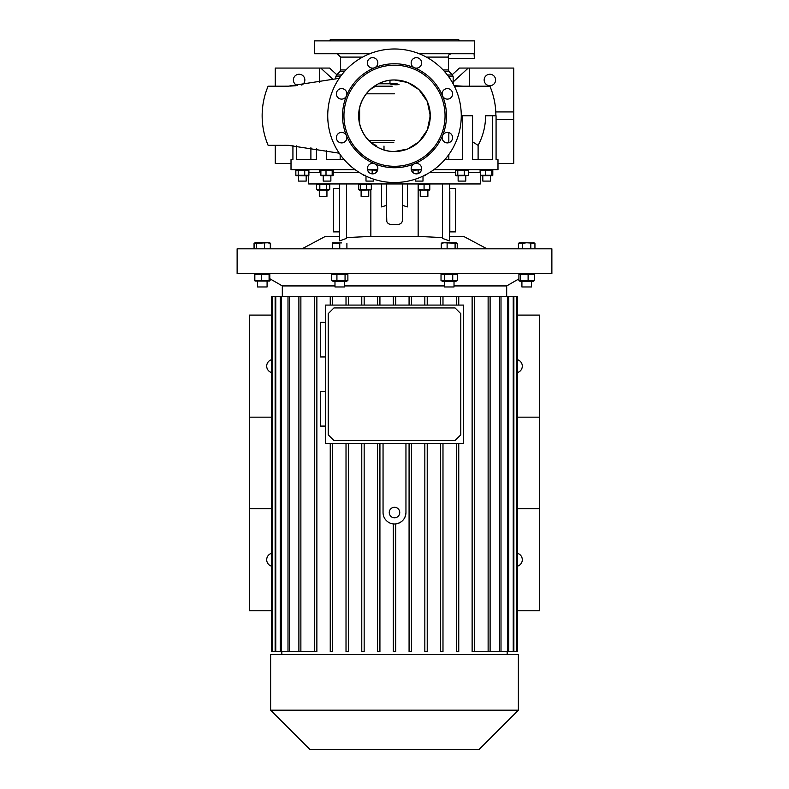 <?xml version="1.0" encoding="UTF-8"?>
<svg xmlns="http://www.w3.org/2000/svg" width="789" height="789" viewBox="0 0 789 789"><rect width="100%" height="100%" fill="white"/><g stroke="black" fill="none" stroke-linecap="round" stroke-linejoin="round"><path stroke-width="1.18" d="M291.013 159.625L292.926 159.625L291.013 159.625L291.013 169.645L355.08 169.645M367.457 169.645L377.744 169.645M411.256 169.645L421.543 169.645M433.92 169.645L497.987 169.645L497.987 159.625L496.074 159.625L497.987 159.625M296.575 175.671L307.809 175.839L308.893 175.296L295.845 175.296L295.845 170.187L296.575 169.813M295.845 170.187L308.893 170.187L307.809 169.645M367.496 169.862L376.343 170.187L375.248 169.645M414.057 170.187L421.513 169.783M496.074 159.625L496.074 115.756L485.59 115.756C485.551 126.191 483.065 136.043 478.134 145.324L478.134 145.324M444.828 159.625L462.443 159.625L462.443 115.756L472.562 115.756L472.562 159.625L492.366 159.625L492.366 115.756M326.557 150.738L326.557 159.625L344.172 159.625M296.634 145.876L296.634 159.625L316.438 159.625L316.438 148.756M292.926 159.625L292.926 145.561M492.75 175.523L492.75 169.96M491.754 170.187L492.8 170.187L491.754 170.187L491.754 175.296L485.58 175.296L485.58 170.187L491.754 170.187M464.297 175.296L455.421 175.296L456.506 175.839L468.064 175.523L464.297 175.296L464.297 170.187L468.469 170.187L467.384 169.645M326.005 175.296L320.886 175.296L320.886 170.187L333.234 170.187L332.179 170.187L332.179 175.296L326.005 175.296L326.005 170.187M429.67 172.505L455.421 172.505M468.469 172.505L480.343 172.505L480.343 183.945L308.657 183.945L308.657 175.434M308.893 172.505L320.886 172.505M333.234 172.505L359.33 172.505M422.648 189.902L418.338 189.607L418.338 184.498L429.788 184.498L429.788 189.607L424.068 189.607L424.068 184.498L425.478 184.192M317.691 183.945L316.517 184.498L329.733 184.498L328.559 183.945M360.257 189.607L358.551 189.607L359.498 190.149L370.86 189.922L360.257 189.607L360.257 184.498L371.313 184.498L370.376 183.945M442.471 237.588L418.15 236.404L370.85 236.404L370.85 189.922M486.971 248.811L463.646 236.404L449.345 236.404M449.345 183.945L449.345 240.882L442.471 238.386L442.471 183.945M401.739 222.468L401.108 223.188M398.741 224.401L397.834 224.49C400.733 224.204 402.331 222.616 402.607 219.717L402.607 205.406L407.38 206.905L407.38 183.945M390.23 224.392L388.947 223.938M387.793 223.09L387.212 222.39M386.797 221.63L386.393 205.406L381.62 206.905L381.62 183.945M386.393 219.717C386.679 222.616 388.267 224.204 391.166 224.49L397.834 224.49M346.529 237.588L370.85 236.404M346.529 183.945L346.529 238.386L339.655 240.882L339.655 183.945M386.393 183.945L386.393 205.406M402.607 183.945L402.607 205.406M339.655 236.404L325.354 236.404L302.029 248.811M237.124 248.811L551.876 248.811L551.876 273.605L237.124 273.605L237.124 248.811M332.85 175.671L321.261 175.671M333.234 175.296L332.179 175.296L333.234 175.296L333.234 170.187M320.886 175.296L321.932 175.296M321.932 170.187L320.886 170.187M323.243 175.839L323.243 181.085L330.867 181.085L330.867 175.839M468.469 175.296L468.469 170.187M457.778 175.296L457.778 170.187L464.297 170.187M455.421 175.296L455.421 170.187L456.506 169.645M455.421 170.187L457.778 170.187M458.133 175.839L458.133 181.085L465.757 181.085L465.757 175.839M492.8 175.296L491.754 175.296L492.8 175.296L492.8 170.187M492.425 175.671L480.836 175.671M485.58 175.296L480.452 175.296L480.452 170.187L485.58 170.187M480.452 175.296L481.507 175.296M481.507 170.187L480.452 170.187M482.819 181.085L482.819 175.839L482.819 181.085L490.442 181.085L490.442 175.839L490.442 181.085M480.106 172.505L480.106 170.187L480.738 169.872M472.562 159.625L478.104 159.625L478.104 145.324M310.896 147.75L310.896 159.625L316.438 159.625M383.996 146.064L383.996 149.94M448.833 159.625L448.833 154.555M448.833 142.691L448.833 132.621M462.443 115.756L461.269 115.756M340.167 154.555L340.167 159.625M472.562 141.793L478.045 145.324M394.5 182.515A66.769 66.769 0 0 0 461.269 115.756A66.769 66.769 0 0 0 394.5 48.987A66.769 66.769 0 0 0 327.731 115.756A66.769 66.769 0 0 0 394.5 182.515M414.393 163.777A5.247 5.247 0 0 0 416.405 173.866A5.247 5.247 0 0 0 421.642 168.629A5.247 5.247 0 0 0 414.393 163.777A51.985 51.985 0 0 0 442.521 135.649A5.247 5.247 0 0 0 447.373 142.898A5.247 5.247 0 0 0 448.399 132.513A5.247 5.247 0 0 0 442.521 135.649A51.985 51.985 0 0 0 442.521 95.864A5.247 5.247 0 0 0 452.62 93.852A5.247 5.247 0 0 0 447.373 88.605A5.247 5.247 0 0 0 442.521 95.864A51.985 51.985 0 0 0 414.393 67.726A5.247 5.247 0 0 0 421.642 62.883A5.247 5.247 0 0 0 411.256 61.858A5.247 5.247 0 0 0 414.393 67.726A51.985 51.985 0 0 0 374.607 67.726A5.247 5.247 0 0 0 372.595 57.636A5.247 5.247 0 0 0 367.358 62.883A5.247 5.247 0 0 0 374.607 67.726A51.985 51.985 0 0 0 346.479 95.864A5.247 5.247 0 0 0 341.627 88.605A5.247 5.247 0 0 0 336.38 93.852A5.247 5.247 0 0 0 346.479 95.864A51.985 51.985 0 0 0 346.479 135.649A5.247 5.247 0 0 0 336.38 137.651A5.247 5.247 0 0 0 341.627 142.898A5.247 5.247 0 0 0 346.479 135.649A51.985 51.985 0 0 0 374.607 163.777A5.247 5.247 0 0 0 367.358 168.629A5.247 5.247 0 0 0 372.595 173.866A5.247 5.247 0 0 0 374.607 163.777A51.985 51.985 0 0 0 414.393 163.777M394.5 166.301A50.555 50.555 0 0 0 445.055 115.756A50.555 50.555 0 0 0 394.5 65.201A50.555 50.555 0 0 0 343.945 115.756A50.555 50.555 0 0 0 394.5 166.301M394.5 151.518A35.771 35.771 0 0 0 430.271 115.756A35.771 35.771 0 0 0 394.5 79.985A35.771 35.771 0 0 0 358.729 115.756A35.771 35.771 0 0 0 394.5 151.518C375.386 152.011 358.236 134.87 358.729 115.756C358.236 96.643 375.386 79.492 394.5 79.985L407.637 82.49L418.949 89.64L427.313 101.525L430.271 115.756L427.313 129.988L418.949 141.862L407.637 149.022L394.5 151.518M399.027 84.541C396.048 83.279 393.03 83.072 389.973 83.91C392.981 84.768 395.999 84.975 399.027 84.541M359.626 123.695L359.626 107.807M389.973 83.91L389.973 80.271M469.613 86.188L469.613 68.061L513.728 68.061L513.728 163.441L497.987 163.441M489.88 74.265A5.72 5.72 0 0 0 484.16 79.985A5.72 5.72 0 0 0 489.88 85.705A5.72 5.72 0 0 0 495.6 79.985A5.72 5.72 0 0 0 489.88 74.265M452.196 74.728L459.425 68.061L469.613 68.061M453.162 81.948L468.242 68.061M513.728 119.573L496.074 119.573M513.728 111.939L495.788 111.939M454.129 85.725L463.616 86.188M495.887 115.756C495.867 105.499 493.875 95.647 489.92 86.188L454.365 86.188M275.272 145.324L275.272 163.441L291.013 163.441M275.272 86.188L275.272 68.061L329.575 68.061L336.804 74.728M297.68 85.528A5.72 5.72 0 0 1 299.12 74.265A5.72 5.72 0 0 1 301.743 85.074M319.387 82.174L319.387 68.061M333.165 79.482L320.758 68.061M339.221 78.318L288.409 86.169L268.477 86.188M269.976 86.188L270.676 86.188M273.596 86.188L276.189 86.188M277.511 86.188L286.328 86.188M339.221 153.194L288.409 145.344L268.477 145.324M269.976 145.324L270.676 145.324M275.992 145.324L278.142 145.324M283.912 145.324L286.328 145.324M392.202 86.188L375.732 86.188M375.613 86.188L374.371 86.188M292.739 85.705L295.283 85.705M451.328 53.76C449.04 54.263 448.004 55.378 448.221 57.094L448.389 58.524L448.221 57.094L426.385 57.094M419.284 53.76L474.09 53.76L474.357 58.199M369.716 53.76L314.624 53.76L314.624 40.88L474.376 40.88L474.376 58.524L448.389 58.524L448.389 69.935L443.063 69.935M448.803 54.964L449.888 54.086M295.796 85.705L289.76 86.119M295.51 85.705L294.228 85.705M329.161 40.88L330.591 39.45L458.409 39.45L459.839 40.88M409.955 40.88L412.864 40.88M439.621 40.88L441.751 40.88M457.206 40.88L457.985 40.88M376.136 40.88L379.045 40.88M331.015 40.88L331.794 40.88M347.249 40.88L349.379 40.88M366.372 93.812L394.5 93.812M368.996 140.55L394.5 140.55M371.471 142.701L393.819 142.701M425.36 175.296L424.314 175.296L425.36 174.961M424.985 175.671L423.604 175.839M415.418 181.085L422.953 181.085M413.012 172.633L413.012 170.187M418.14 173.57L418.14 170.187M376.343 172.308L376.343 170.187M365.396 175.839L363.285 174.773M365.642 175.296L363.285 175.296M365.997 176.134L365.997 181.085L373.631 181.085L373.631 179.172M372.171 173.856L372.171 170.187M308.893 175.296L308.893 170.187M304.722 175.296L304.722 170.187M296.93 175.839L295.845 175.296M298.558 181.085L298.558 175.839L298.558 181.085L306.181 181.085L306.181 175.839M298.203 175.296L298.203 170.187M366.648 189.607L366.648 184.498M361.115 190.149L361.115 196.353L368.749 196.353L368.749 190.149M358.551 189.607L358.551 184.498L359.498 183.945M358.551 184.498L360.257 184.498M371.313 189.607L371.313 184.498M328.905 184.192L328.076 184.084M327.297 184.182L326.429 184.498L326.429 189.607L316.517 189.607L316.517 184.498M318.993 184.192L318.164 184.084M316.517 189.607L317.691 190.149L328.559 190.149L329.733 189.607L326.429 189.607M329.733 189.607L329.733 184.498M317.336 189.902L318.164 190.021M327.248 189.902L328.076 190.021M319.308 190.149L319.308 196.353L326.942 196.353L326.942 190.149L326.942 196.353M319.821 189.607L319.821 184.498M441.021 280.559L442.451 281.239L456.042 281.239L457.482 280.559L441.021 280.559L441.021 274.286L457.482 274.286L456.042 273.605M518.915 280.559L519.882 281.239L533.472 281.239L534.439 280.559L518.915 280.559L518.915 274.286L534.439 274.286L533.857 273.783M344.517 285.924L444.483 285.924M454.02 285.924L506.686 285.924L518.915 278.872M255.113 281.042L254.561 280.559L254.561 274.286L255.113 273.803M255.557 274.286L269.808 274.286L269.088 274.286L269.088 280.559L261.603 280.559L261.603 274.286M332.958 273.605L331.617 274.286L347.88 274.286L346.549 273.605M345.059 274.286L345.059 280.559L347.88 280.559L346.549 281.239L332.958 281.239L331.617 280.559L331.617 274.286M347.88 280.559L347.88 274.286M345.059 280.559L331.617 280.559M334.98 281.239L334.98 286.959L344.517 286.959L344.517 281.239M336.923 280.559L336.923 274.286M269.503 281.062L255.143 281.062M261.603 280.559L255.557 280.559M269.808 280.559L269.088 280.559L269.808 280.559L269.808 274.286M267.086 281.239L267.086 286.959L257.549 286.959L257.549 281.239M254.837 280.559L254.837 274.286M270.085 280.559L270.085 278.872M379.923 305.087L379.923 296.417L377.546 296.417L377.546 305.087L377.546 296.417L361.776 296.417L361.776 305.087L361.776 296.417L346.016 296.417L346.016 305.087L346.016 296.417L330.246 296.417L330.246 305.087L330.246 296.417L271.347 296.417L271.347 651.635L272.205 651.635L272.205 296.417M379.923 296.417L488.125 296.417L488.125 651.635L490.107 651.635L490.107 296.417L488.125 296.417M490.107 296.417L499.575 296.417L499.575 651.635L500.995 651.635L500.995 296.417L499.575 296.417M500.995 296.417L507.712 296.417L507.712 651.635L508.708 651.635L508.708 296.417L507.712 296.417M508.708 296.417L513.235 296.417L513.235 651.635L513.866 651.635L513.866 296.417L513.235 296.417M513.866 296.417L516.489 296.417L516.489 651.635L516.489 296.417M516.795 651.635L517.653 651.635L517.653 296.417L516.795 296.417M472.128 651.635L472.128 296.417L472.128 651.635L488.125 651.635M456.367 651.635L456.367 443.379L456.367 651.635L458.754 651.635L458.754 443.379M440.607 651.635L440.607 443.379L440.607 651.635L442.984 651.635L442.984 443.379M424.837 651.635L424.837 443.379L424.837 651.635L427.224 651.635L427.224 443.379M409.077 651.635L409.077 443.379L409.077 651.635L411.454 651.635L411.454 443.379M393.307 523.916L393.307 651.635L395.693 651.635L395.693 523.916C402.005 522.732 405.418 518.935 405.95 512.534L405.95 443.379M394.5 517.781A5.247 5.247 0 0 0 399.747 512.534A5.247 5.247 0 0 0 394.5 507.288A5.247 5.247 0 0 0 389.253 512.534A5.247 5.247 0 0 0 394.5 517.781M383.05 443.379L383.05 512.534A11.45 11.45 0 0 0 394.5 523.975A11.45 11.45 0 0 0 405.95 512.534M517.653 508.718L539.479 508.718L539.479 610.775L517.653 610.775M517.653 417.154L539.479 417.154L539.479 508.718M517.653 315.097L539.479 315.097L539.479 417.154M272.511 296.417L272.205 651.635M275.765 296.417L275.765 651.635L275.134 651.635L275.134 296.417M281.288 296.417L281.288 651.635L280.292 651.635L280.292 296.417M289.425 296.417L289.425 651.635L288.005 651.635L288.005 296.417M300.875 296.417L300.875 651.635L298.893 651.635L298.893 296.417M271.347 417.154L249.521 417.154L249.521 610.775L271.347 610.775M271.347 508.718L249.521 508.718M271.347 315.097L249.521 315.097L249.521 417.154M409.077 305.087L409.077 296.417L409.077 305.087M411.454 296.417L411.454 305.087M424.837 305.087L424.837 296.417L424.837 305.087M427.224 296.417L427.224 305.087M440.607 305.087L440.607 296.417L440.607 305.087M442.984 296.417L442.984 305.087M456.367 305.087L456.367 296.417L456.367 305.087M458.754 296.417L458.754 305.087M474.514 296.417L474.514 651.635M364.163 305.087L364.163 296.417M348.393 305.087L348.393 296.417M332.633 305.087L332.633 296.417M314.486 296.417L314.486 651.635L314.486 296.417M316.872 296.417L316.872 651.635L300.875 651.635M490.107 651.635L499.575 651.635M500.995 651.635L507.712 651.635M508.708 651.635L513.235 651.635M513.866 651.635L516.489 651.635M393.307 305.087L393.307 296.417M395.693 305.087L395.693 296.417M298.893 651.635L289.425 651.635M288.005 651.635L281.288 651.635M280.292 651.635L275.765 651.635M275.134 651.635L272.511 651.635M394.5 654.495L518.373 654.495L518.373 710.179L270.627 710.179L270.627 654.495L394.5 654.495M270.627 710.179L309.998 749.55L479.002 749.55L518.373 710.179M282.314 296.417L282.314 285.924L334.98 285.924M377.546 651.635L377.546 443.379L377.546 651.635L379.923 651.635L379.923 443.379M361.776 651.635L361.776 443.379L361.776 651.635L364.163 651.635L364.163 443.379M346.016 651.635L346.016 443.379L346.016 651.635L348.393 651.635L348.393 443.379M330.246 651.635L330.246 443.379L330.246 651.635L332.633 651.635L332.633 443.379M325.354 305.087L325.354 443.379L463.646 443.379L463.646 305.087L325.354 305.087M325.354 322.366L320.581 322.366L320.581 356.944L325.354 356.944M325.354 391.522L320.581 391.522L320.581 426.09L325.354 426.09M460.786 313.667L455.066 307.947L333.934 307.947L328.214 313.667L328.214 434.798L333.934 440.518L455.066 440.518L460.786 434.798L460.786 313.667M271.347 359.764A6.677 6.677 0 0 0 271.347 372.487M271.347 553.385A6.677 6.677 0 0 0 271.347 566.107M517.653 566.107A6.677 6.677 0 0 0 517.653 553.385M517.653 372.487A6.677 6.677 0 0 0 517.653 359.764M341.519 242.913L332.593 242.775L332.593 243.288L339.753 243.288L339.753 248.811M346.904 248.811L346.904 243.288M334.368 242.913L332.593 243.288L332.593 242.775M332.593 248.811L332.593 243.288M256.484 243.288L267.382 242.775L270.302 243.288L269.118 242.608L255.528 242.608L254.344 243.288L256.484 243.288L256.484 248.811M264.463 248.811L264.463 243.288M254.344 248.811L254.344 243.288M270.302 248.811L270.302 243.288M254.058 248.811L254.058 243.288L254.64 243.051M269.996 243.051L270.578 243.288L270.578 248.811M449.819 190.869L449.819 231.877L455.539 231.877L455.539 188.482L449.819 188.482L449.345 190.869M429.788 190.021L418.338 190.021M428.368 189.902L429.788 189.607M418.338 184.498L419.758 184.192M420.251 190.149L420.251 196.353L427.885 196.353L427.885 190.149M534.942 248.811L534.942 243.288L526.677 242.775L522.545 243.288L522.545 248.811M534.084 242.894L519.882 242.608L518.422 243.288L522.545 243.288M530.81 248.811L530.81 243.288M518.422 248.811L518.422 243.288M518.915 274.286L519.882 273.605M531.451 281.239L531.451 286.959L521.914 286.959L521.914 281.239M520.355 280.559L520.355 274.286M528.117 280.559L528.117 274.286M534.439 280.559L534.439 274.286M441.021 274.286L442.451 273.605M457.482 280.559L457.482 274.286M454.02 281.239L454.02 286.959L444.483 286.959L444.483 281.239M444.513 280.559L444.513 274.286M452.738 280.559L452.738 274.286M339.655 231.877L339.655 188.482M339.181 188.482L333.461 188.482L333.461 231.877L339.181 231.877M457.226 248.811L457.226 243.288L444.187 242.775L441.268 243.288L442.451 242.608L456.042 242.608L457.226 243.288M441.268 248.811L441.268 243.288M447.116 248.811L447.116 243.288M455.095 248.811L455.095 243.288M418.15 236.404L418.15 183.945M453.162 83.802L453.162 76.681L448.635 76.681M447.383 74.994L452.462 74.994L453.162 76.681M452.462 74.994L449.089 71.621L444.601 71.621M378.424 83.802L389.973 83.802M344.398 71.621L339.911 71.621L336.538 74.994L341.617 74.994M340.365 76.681L335.838 76.681L336.538 74.994M362.615 57.094L340.611 57.094L337.268 53.76M339.911 71.621L340.611 69.935L345.937 69.935M319.318 172.505L319.318 169.645M373.601 86.731L376.166 86.011L373.059 87.678C368.69 89.867 358.719 100.578 358.729 115.756C358.719 130.935 368.69 141.635 373.059 143.825L376.166 145.501L373.601 144.781M429.995 120.125L429.975 111.17M268.112 145.324C264.157 135.866 262.165 126.003 262.145 115.756C262.165 105.499 264.157 95.647 268.112 86.188M449.089 71.621L448.389 69.935M335.838 78.969L335.838 76.681M340.611 69.935L340.611 57.094M415.369 181.085L415.369 179.172M423.003 181.085L423.003 176.134M506.686 296.417L506.686 285.924M507.169 654.495L507.169 651.635M282.314 285.924L269.808 278.714M281.831 654.495L281.831 651.635M255.528 242.608L254.058 243.288M269.118 242.608L270.578 243.288M328.559 190.149L329.052 189.922M533.472 242.608L534.942 243.288"/></g></svg>
